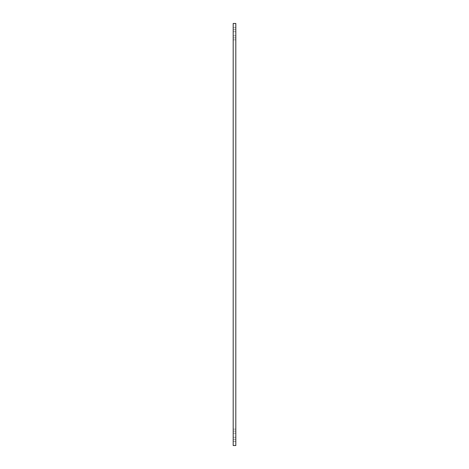 <?xml version="1.0" encoding="UTF-8"?>
<svg xmlns="http://www.w3.org/2000/svg" width="469" height="469" viewBox="0 0 469 469"><rect width="100%" height="100%" fill="white"/><g stroke="black" fill="none" stroke-linecap="round" stroke-linejoin="round"><path stroke-width="0.35" stroke-dasharray="2.35 1.76" d="M233.187 31.757L233.187 27.659L233.187 35.791L233.187 31.757L235.813 31.757L235.813 35.791L235.813 27.659L235.813 31.757L233.187 31.757M233.187 35.791L233.187 39.883L233.187 35.791L235.813 35.791L235.813 39.883L235.813 35.791L233.187 35.791M233.187 433.209L233.187 429.117L233.187 437.243L233.187 433.209L235.813 433.209L235.813 437.243L235.813 429.117L235.813 433.209L233.187 433.209M233.187 437.243L233.187 441.341L233.187 437.243L235.813 437.243L235.813 441.341L235.813 437.243L233.187 437.243M233.187 29.676L233.187 37.872L233.187 29.676L235.813 29.676L233.187 29.676M233.187 431.128L233.187 439.324L233.187 431.128L235.813 431.128L233.187 431.128M233.187 445.55L233.187 23.45L235.813 23.45L235.813 445.55L233.187 445.55M233.187 37.872L235.813 37.872L235.813 29.676L235.813 37.872L233.187 37.872M233.187 439.324L235.813 439.324L235.813 431.128L235.813 439.324L233.187 439.324M233.187 27.659L235.813 27.659M233.187 39.883L235.813 39.883M233.187 429.117L235.813 429.117M233.187 441.341L235.813 441.341"/><path stroke-width="0.7" d="M233.187 23.45L233.187 445.55L235.813 445.55L235.813 23.45L233.187 23.45"/></g></svg>
